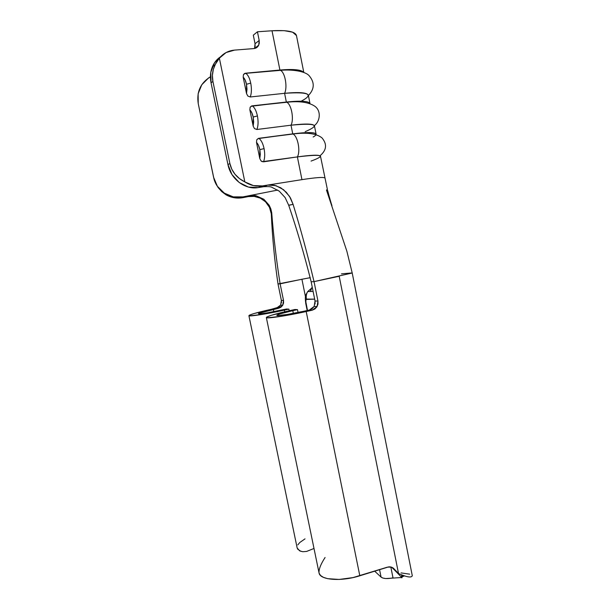 <?xml version="1.0" encoding="UTF-8"?>
<svg xmlns="http://www.w3.org/2000/svg" width="610" height="610" viewBox="0 0 610 610"><rect width="100%" height="100%" fill="white"/><g stroke="black" fill="none" stroke-linecap="round" stroke-linejoin="round"><path stroke-width="0.91" d="M303.81 72.453L296.452 35.517C295.248 31.537 287.104 29.959 272.014 30.767L279.914 70.028L245.418 73.223L243.459 74.603L243.192 77.241C244.648 78.492 245.746 80.825 246.493 84.264L250.733 83.105C249.681 78.286 248.125 75.106 246.066 73.574L244.656 73.429L243.459 74.603L243.192 77.241L246.524 93.566L247.835 96.044L250.26 96.975L284.596 93.315L286.342 102.03C301.035 100.536 308.927 101.077 310.017 103.654L308.378 95.389C307.409 92.59 299.479 91.896 284.596 93.315L286.342 102.03L252.075 105.858L250.123 107.276L249.864 109.914C251.335 111.249 252.441 113.62 253.18 117.044L257.42 115.938C256.33 110.982 254.706 107.711 252.548 106.125L251.511 105.995L250.123 107.276L249.864 109.914L253.173 126.148L254.484 128.603L256.894 129.488L291 125.195L292.747 133.864C307.509 132.057 315.294 132.172 316.11 134.215C316.193 134.97 315.21 135.893 313.159 136.991M316.11 134.215L314.455 125.919C313.609 123.708 305.793 123.472 291 125.195L292.747 133.864L258.693 138.325L256.757 139.774L256.497 142.412C257.984 143.83 259.09 146.24 259.837 149.648L264.077 148.604C262.94 143.487 261.24 140.117 258.983 138.493L258.35 138.394L256.757 139.774L256.497 142.412L259.791 158.562L261.095 160.987L262.224 161.688L297.383 156.907L301.95 179.637L267.698 185.074L275.941 185.653L283.574 189.718L289.544 196.397L293.09 204.365C300.555 228.613 307.531 254.362 314.036 281.622L352.214 273.005L346.876 251.244L326.464 190.046L327.395 189.504L320.502 156.297C319.777 154.673 312.068 154.879 297.383 156.907L301.95 179.637L262.353 185.92L253.417 185.593L244.831 181.894L239.44 178.585L235.025 174.285L231.792 169.199L229.886 163.556L227.942 164.54L231.983 174.597L239.189 182.504L248.392 187.056L258.152 187.598L263.688 186.713L258.152 187.598L262.353 185.92L267.698 185.074L263.688 186.713L267.698 185.074L274.37 185.257L280.798 187.796L286.334 192.287L290.49 197.975L293.09 204.365L288.69 205.204M220.584 56.745L214.499 62.799L210.816 72.178L211.045 82.853L212.905 81.397L212.402 75.365L213.355 69.304L215.704 63.47L219.364 58.156L226.119 52.536L234.591 50.104L253.859 48.579L256.375 47.793L258.266 45.979L259.258 43.401L259.189 40.458L257.435 31.781L272.014 30.767L279.914 70.028C293.608 68.899 301.523 69.692 303.658 72.399C301.523 69.692 293.608 68.899 279.914 70.028L280.699 70.432C285.19 72.979 287.615 87.344 284.596 93.315C309.598 91.614 314.684 94.466 299.838 101.878L301.332 101.207M374.647 571.143L381.067 577.091L379.557 569.61L381.067 577.091L374.647 571.143M311.649 287.897L310.536 291.488C310.764 289.026 311.359 287.714 312.32 287.562L307.722 291.557C306.35 293.89 305.915 296.391 306.418 299.075L314.661 299.152L306.014 299.434L305.869 301.981L307.493 310.444L306.136 303.78C305.633 300.928 305.724 299.358 306.418 299.075C305.915 296.407 306.35 293.906 307.707 291.58L312.259 287.607M324.726 177.906C323.186 176.969 315.591 177.548 301.95 179.637M281.408 302.972L281.378 300.425L278.007 283.963C274.614 260.996 272.373 237.603 271.29 213.782C272.373 237.603 274.614 260.996 278.007 283.963L309.445 277.809M331.695 204.884L331.565 204.487M242.978 197.64L242.894 196.9L248.422 195.818L248.209 196.611L242.978 197.64L248.209 196.611L248.422 195.818L242.894 196.9L233.249 196.87L224.289 193.134L217.373 186.263L213.584 177.281L198.235 103.586L198.128 93.772L201.78 84.744L208.62 77.897L210.412 76.814C200.537 82.96 196.481 91.889 198.235 103.586L213.98 178.936C217.19 191.25 230.618 199.554 242.894 196.9L242.978 197.64L234.316 197.77L226.112 194.864C231.434 197.8 237.054 198.723 242.978 197.64M271.29 213.782L271.709 212.753L270.832 208.894L269.201 205.265L263.84 199.272L256.497 195.924C255.468 195.406 252.776 195.368 248.422 195.818L277.741 190.068L248.422 195.818L256.497 195.924L263.84 199.272L269.201 205.265L271.709 212.753C273.615 236.863 276.414 260.554 280.12 283.825C276.414 260.554 273.615 236.863 271.709 212.753L271.29 213.782L269.467 207.308L265.533 201.796L260.31 198.143L254.179 196.382L248.209 196.611M215.437 182.863L218.136 187.552L221.75 191.616L226.112 194.864L218.136 187.552L215.338 182.642M296.46 35.555L292.564 32.162L284.168 30.66L272.014 30.767L257.435 31.781L253.31 35.174L255.049 43.752L259.189 40.458L257.435 31.781L253.31 35.174L255.049 43.752L255.11 46.657M258.731 45.132L254.538 48.487L255.049 43.752L259.189 40.458L258.731 45.132C257.725 47.191 256.101 48.342 253.859 48.579L234.591 50.104C228.376 50.676 223.306 53.36 219.364 58.156L244.831 181.894L219.364 58.156L215.048 64.774L212.25 67.092C210.328 72.003 209.931 77.256 211.045 82.853L227.942 164.54L211.045 82.853L212.905 81.397L229.886 163.556L212.905 81.397C212.089 77.447 212.242 73.421 213.355 69.304L215.048 64.774M286.929 102.335C291.557 104.828 294.15 119.438 291 125.195C316.125 122.839 320.852 124.997 305.175 131.668M310.017 103.654C308.927 101.077 301.035 100.536 286.342 102.03L252.525 106.109C254.69 107.688 256.322 110.959 257.42 115.938C258.434 121.459 258.259 125.973 256.894 129.488L291 125.195C294.188 119.385 291.504 104.6 286.822 102.266L286.342 102.03M249.864 109.914L251.793 112.69L253.18 117.044L253.684 121.924L253.173 126.148L249.864 109.914M284.596 93.315C287.661 87.268 285.114 72.681 280.562 70.341L245.418 73.223L246.043 73.551C248.11 75.083 249.673 78.263 250.733 83.105C251.755 88.656 251.594 93.284 250.26 96.975L284.596 93.315M243.192 77.241L245.113 79.925L246.493 84.264L247.004 89.212L246.524 93.566L243.192 77.241M293.105 134.055C297.886 136.487 300.654 151.371 297.383 156.907C322.309 153.895 326.868 155.283 311.054 161.078M316.064 134.612C316.293 132.202 308.523 131.951 292.747 133.864L258.968 138.485C261.233 140.102 262.94 143.48 264.077 148.604C265.083 154.086 264.885 158.493 263.482 161.825L297.383 156.907C300.677 151.341 297.848 136.335 293.036 134.017L292.747 133.864M256.497 142.412L258.449 145.279L259.837 149.648L260.317 154.467L259.791 158.562L256.497 142.412M250.733 83.105L246.493 84.264L246.524 93.566L247.835 96.044L250.26 96.975C251.594 93.284 251.755 88.656 250.733 83.105M264.077 148.604L259.837 149.648L259.791 158.562L261.095 160.987L263.482 161.825C264.885 158.493 265.083 154.086 264.077 148.604M257.42 115.938L253.18 117.044L253.173 126.148L254.484 128.603L256.894 129.488C258.259 125.973 258.434 121.459 257.42 115.938M229.886 163.556L227.942 164.54C230.664 179.073 245.258 190 258.152 187.598L262.353 185.92C256.284 186.812 250.443 185.47 244.831 181.894C240.737 179.874 237.473 177.342 235.025 174.285C232.41 171.029 230.694 167.453 229.886 163.556M220.584 56.753C216.825 59.246 214.041 62.693 212.25 67.092M315.065 303.971L315.034 300.997L311.161 281.805C304.382 254.82 296.91 229.329 288.728 205.326C296.91 229.329 304.382 254.82 311.161 281.805L314.036 281.622C307.531 254.362 300.555 228.613 293.09 204.365L288.728 205.326L285.137 197.587L279.235 191.151L271.747 187.247C270.726 186.637 268.034 186.462 263.688 186.713M351.291 272.99L341.455 273.852M273.356 309.423L271.305 309.293L276.452 308.172L278.549 308.286L273.356 309.423L273.814 311.679L273.356 309.423L271.305 309.293L278.739 307.158L280.63 305.084L281.378 300.425L278.007 283.963L280.12 283.825L283.52 300.455L283.551 303.033L282.613 305.427L280.859 307.272L278.549 308.286L258.739 313.357L258.823 313.807L261.804 313.631L267.294 312.846L286.57 309.003L288.896 309.133L286.57 309.003L282.094 309.979C270.558 312.534 258.236 314.432 258.411 313.662C258.975 312.922 263.955 311.512 273.356 309.423M306.197 311.527L303.406 311.344L309.346 310.033L312.198 310.2L306.197 311.527L359.816 575.779L388.623 566.896C391.002 566.659 392.932 567.452 394.426 569.26L398.528 573.545L394.426 569.26L391.292 567.109L387.411 567.155L352.976 577.594L339.198 579.447L327.631 578.669L323.422 577.342L320.547 575.489L319.106 573.209C320.341 580.125 341.569 581.704 359.816 575.779L306.197 311.527L303.406 311.344L309.346 310.033L311.985 308.858L314.173 306.433L315.034 300.997L311.161 281.805L314.036 281.622L317.955 301.05L317.985 304.054L316.903 306.845L314.874 309.003L312.198 310.2L306.197 311.527C286.913 315.835 265.998 318.938 266.341 317.528C267.249 316.224 275.24 313.883 290.314 310.505L294.95 309.491L297.474 309.636L298.054 312.48L297.474 309.636L292.785 310.665L290.314 310.505L294.95 309.491L297.474 309.636L292.785 310.665L293.341 313.403L292.785 310.665L290.314 310.505L271.229 315.324L266.822 317.002L267.081 317.81L281.408 316.3L306.197 311.527M289.224 310.749L288.896 309.133L284.382 310.124L282.094 309.979L284.382 310.124L284.717 311.779L284.382 310.124C267.035 313.959 248.59 316.796 248.903 315.652C249.795 314.531 257.267 312.411 271.305 309.293L253.668 313.647L249.452 315.149L249.444 315.858L262.033 314.447L288.896 309.133L289.224 310.749M310.292 277.687L301.919 279.243L305.465 296.735L301.919 279.243L280.12 283.825L283.52 300.455L281.378 300.425L283.52 300.455L282.765 305.168L278.549 308.286L276.452 308.172L280.63 305.084L282.765 305.168M391.673 567.231L394.739 570.266L391.673 567.231M339.198 276.284L398.528 573.545L339.198 276.284L314.036 281.622L317.955 301.05L315.034 300.997L317.955 301.05L317.078 306.555L312.198 310.2L309.346 310.033L314.173 306.433L317.078 306.555M400.267 577.601L385.772 578.547L382.92 578.067L381.067 577.091C383.385 578.768 387.358 579.012 392.992 577.845L390.819 566.987L393.015 577.838M398.132 573.194L394.739 570.266L402.028 577.746L399.748 577.525M401.746 576.32L402.989 575.566L401.746 576.32M401.067 572.912L409.684 574.163M398.528 573.545C406.839 577.167 411.407 577.922 412.23 575.809M319.038 572.95C318.725 569.343 320.73 564.189 325.069 557.509M303.406 311.344L287.005 314.508L277.359 315.545L277.085 315.027L279.959 313.914L292.785 310.665C282.697 312.93 277.375 314.493 276.81 315.347C276.612 316.285 290.589 314.203 303.406 311.344M266.349 317.558L319.106 573.209M300.928 551.371L297.695 549.168L297.131 547.833M297.794 544.898L299.784 542.511L305.008 538.859M313.99 548.474L306.594 551.44L313.99 548.474M248.903 315.675L297.161 547.971L299.647 550.845L302.697 551.722L306.601 551.44M327.387 189.458L326.464 190.046L329.08 197.457M326.625 190.305L327.616 190.61L326.792 190.999L331.947 205.662M327.471 190.389L327.013 190.96L331.718 204.907M330.216 199.981L328.599 194.308M285.137 197.587L279.235 191.151L271.747 187.247M314.333 125.599C320.113 121.443 321.447 110.906 314.829 106.247C308.729 102.183 299.388 100.856 286.822 102.266L251.511 105.995M320.006 155.756C326.632 150.197 327.288 144.234 321.988 137.883C316.422 133.476 306.769 132.187 293.036 134.017L258.35 138.394M308.401 95.518C314.585 89.052 314.829 82.434 309.117 75.67C304.847 70.859 290.581 69.288 280.562 70.341L244.656 73.429M305.496 133.27L305.374 132.66M299.075 101.184L299.213 101.847M292.892 70.234L292.747 69.54M299.914 101.184L299.152 101.55M401.868 576.915L404.247 575.985M412.307 575.825L352.214 273.005M402.028 577.746L401.479 574.978M313.105 291.427L307.722 291.557L306.029 294.569C305.686 296.002 304.802 296.452 305.801 303.696L307.181 310.513M327.654 190.533L328.653 194.369M331.116 203.023L329.194 196.367"/></g></svg>
